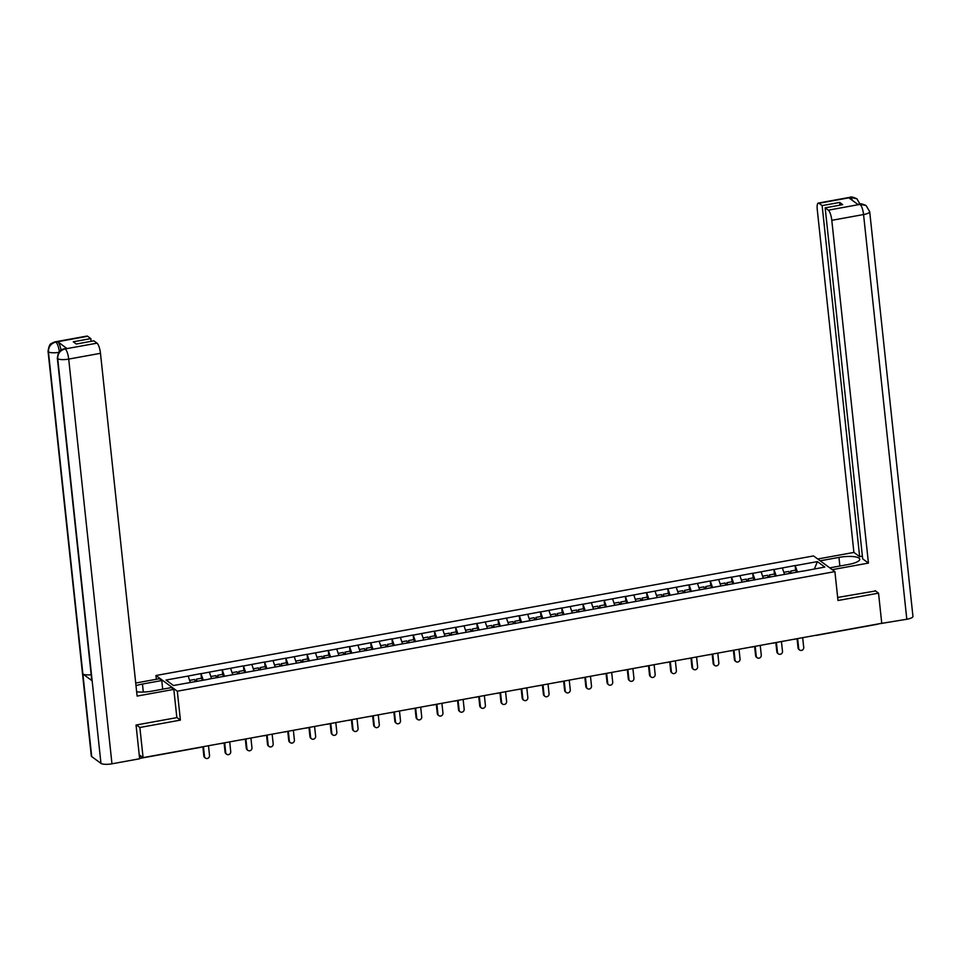 <?xml version="1.0" encoding="UTF-8"?>
<svg xmlns="http://www.w3.org/2000/svg" width="961" height="961" viewBox="0 0 961 961"><rect width="100%" height="100%" fill="white"/><g stroke="black" fill="none" stroke-linecap="round" stroke-linejoin="round"><path stroke-width="1.44" d="M156.355 679.271L155.958 675.511L813.547 555.926L834.905 571.615L177.317 691.199L155.958 675.511M190.338 682.454L188.152 676.039L166.049 680.052L173.485 685.517L208.477 679.271M188.152 676.039L200.945 673.589L201.45 678.238M203.3 680.208L200.945 673.589M201.077 673.685L222.171 669.733L222.664 674.382M224.514 676.352L222.171 669.733M222.303 669.829L243.397 665.877L243.89 670.526M245.74 672.496L243.397 665.877M243.517 665.973L264.611 662.021L265.116 666.658M266.954 668.64L264.611 662.021M264.743 662.105L285.837 658.153L286.33 662.802M288.18 664.772L285.837 658.153M285.97 658.249L307.052 654.297L307.556 658.946M309.406 660.916L307.052 654.297M307.184 654.393L328.278 650.441L328.77 655.09M330.62 657.06L328.278 650.441M328.41 650.537L349.504 646.573L349.996 651.222M351.846 653.192L349.504 646.573M349.624 646.669L370.718 642.717L371.222 647.366M373.072 649.336L370.718 642.717M370.85 642.813L391.944 638.861L392.436 643.51M394.286 645.48L391.944 638.861M392.076 638.957L413.17 635.005L413.662 639.654M415.512 641.624L413.17 635.005M413.29 635.089L434.384 631.137L434.877 635.786M436.726 637.756L434.384 631.137M434.516 631.233L455.61 627.281L456.103 631.93M457.953 633.9L455.61 627.281M455.73 627.377L476.824 623.425L477.329 628.074M479.179 630.044L476.824 623.425M476.956 623.521L498.05 619.569L498.543 624.206M500.393 626.188L498.05 619.569M498.182 619.653L519.276 615.701L519.769 620.35M521.619 622.32L519.276 615.701M519.396 615.797L540.49 611.845L540.983 616.494M542.833 618.464L540.49 611.845M540.623 611.941L561.717 607.989L562.209 612.637M564.059 614.608L561.717 607.989M561.837 608.085L582.931 604.121L583.435 608.769M585.285 610.752L582.931 604.121M583.063 604.217L604.157 600.265L604.649 604.913M606.499 606.884L604.157 600.265M604.289 600.361L625.383 596.409L625.875 601.057M627.725 603.027L625.383 596.409M625.503 596.505L646.597 592.553L647.101 597.201M648.939 599.171L646.597 592.553M646.729 592.637L667.823 588.685L668.315 593.333M670.165 595.303L667.823 588.685M667.943 588.781L689.037 584.829L689.542 589.477M691.391 591.447L689.037 584.829M689.169 584.925L710.263 580.973L710.756 585.621M712.606 587.591L710.263 580.973M710.395 581.069L731.489 577.117L731.982 581.753M733.832 583.735L731.489 577.117M731.609 577.201L752.703 573.249L753.208 577.897M755.046 579.867L752.703 573.249M752.835 573.345L773.929 569.392L774.422 574.041M776.272 576.011L773.929 569.392M774.049 569.489L795.143 565.536L795.648 570.185M797.498 572.155L795.143 565.536M795.276 565.633L817.379 561.608L824.814 567.062L802.675 571.206M208.513 679.151L802.711 571.086M211.552 678.598L209.378 672.183M232.778 674.73L230.604 668.315M254.004 670.874L251.818 664.459M275.218 667.018L273.044 660.603M296.444 663.15L294.258 656.735M317.659 659.294L315.484 652.879M338.885 655.438L336.71 649.023M360.111 651.582L357.924 645.167M381.325 647.714L379.151 641.299M402.551 643.858L400.365 637.443M423.765 640.002L421.591 633.587M444.991 636.146L442.817 629.731M466.217 632.278L464.031 625.863M487.431 628.422L485.257 622.007M508.657 624.566L506.471 618.151M529.871 620.698L527.697 614.283M551.097 616.842L548.923 610.427M572.324 612.986L570.137 606.571M593.538 609.13L591.363 602.715M614.764 605.262L612.577 598.847M635.978 601.406L633.804 594.991M657.204 597.55L655.03 591.135M678.43 593.694L676.244 587.279M699.644 589.826L697.47 583.411M720.87 585.97L718.684 579.555M742.084 582.114L739.91 575.699M763.31 578.258L761.136 571.843M784.536 574.39L782.35 567.975M814.399 568.96L817.379 561.608M834.905 571.615L837.992 600.517L878.534 593.153L875.111 590.643M878.534 593.153L881.754 623.293L143.093 757.628L139.862 727.477L180.404 720.113L177.317 691.199M136.45 724.966L139.862 727.477M139.225 754.781L143.093 757.628M180.404 720.113L176.836 717.483M799.636 650.02L798.987 649.552A2.655 2.463 -53.7 0 1 798.038 647.882L798.687 648.351A2.655 2.463 126.3 0 0 802.423 650.056A2.655 2.463 126.3 0 0 803.72 647.426L802.675 637.672M790.675 573.393L790.591 571.098L795.828 570.149L796.537 572.324M791.299 573.285L790.591 571.098M789.498 573.489L788.825 571.423L783.828 572.324M798.687 648.351L797.642 638.597M798.038 647.882L797.065 638.693M778.41 653.888L777.773 653.42A2.655 2.463 -53.7 0 1 776.824 651.738L777.461 652.207A2.655 2.463 126.3 0 0 781.209 653.924A2.655 2.463 126.3 0 0 782.494 651.294L781.449 641.54M769.449 577.249L769.365 574.954L774.602 574.005L775.311 576.192M770.073 577.141L769.365 574.954M768.271 577.345L767.599 575.279L762.614 576.192M777.461 652.207L776.416 642.453M776.824 651.738L775.839 642.561M757.184 657.744L756.547 657.276A2.655 2.463 -53.7 0 1 755.598 655.594L756.235 656.063A2.655 2.463 126.3 0 0 759.983 657.78A2.655 2.463 126.3 0 0 761.268 655.15L760.235 645.396M748.223 581.117L748.151 578.822L753.388 577.861L754.097 580.048M748.859 580.997L748.151 578.822M747.057 581.213L746.373 579.147L741.387 580.048M756.235 656.063L755.202 646.309M755.598 655.594L754.613 646.417M735.97 661.6L735.321 661.132A2.655 2.463 -53.7 0 1 734.384 659.45L735.021 659.919A2.655 2.463 126.3 0 0 738.757 661.636A2.655 2.463 126.3 0 0 740.054 659.006L739.009 649.252M727.009 584.973L726.924 582.678L732.162 581.729L732.871 583.904M727.633 584.853L726.924 582.678M725.831 585.069L725.159 583.003L720.173 583.904M735.021 659.919L733.976 650.165M734.384 659.45L733.399 650.273M714.744 665.468L714.107 664.988A2.655 2.463 -53.7 0 1 713.158 663.318L713.795 663.787A2.655 2.463 126.3 0 0 717.543 665.492A2.655 2.463 126.3 0 0 718.828 662.874L717.783 653.12M705.782 588.829L705.698 586.534L710.936 585.585L711.657 587.76M706.419 588.721L705.698 586.534M704.605 588.925L703.933 586.859L698.947 587.772M713.795 663.787L712.75 654.033M713.158 663.318L712.173 654.129M693.518 669.324L692.881 668.856A2.655 2.463 -53.7 0 1 691.932 667.174L692.581 667.643A2.655 2.463 126.3 0 0 696.317 669.361A2.655 2.463 126.3 0 0 697.614 666.73L696.569 656.976M684.568 592.685L684.484 590.402L689.722 589.441L690.43 591.628M685.193 592.577L684.484 590.402M683.391 592.781L682.718 590.715L677.721 591.628M692.581 667.643L691.536 657.889M691.932 667.174L690.959 657.997M829.799 567.855L848.563 564.443A16.121 4.18 -6.1 0 0 859.783 559.206A16.121 4.18 -6.1 0 0 838.953 557.392L820.189 560.804M832.25 569.669L868.432 563.086L862.678 558.87L825.163 207.84L828.346 210.171L860.263 204.333L858.173 204.657L848.983 197.906L850.713 197.498L818.952 203.276A8.601 2.27 -100.3 0 0 818.292 203.071A8.601 2.27 -100.3 0 0 817.27 209.654L853.909 552.419L859.651 556.635L862.389 556.143M817.727 559.002L853.909 552.419M868.432 563.086L831.794 220.321A8.601 2.27 -100.3 0 0 828.346 210.171M860.011 204.321L859.35 204.116C860.215 203.42 862.461 203.9 866.101 205.546L869.693 211.672L912.95 616.385A8.817 2.282 173.9 0 1 906.812 619.256L878.558 623.881M825.163 207.84L842.713 204.645L839.686 202.423L822.135 205.606L818.952 203.276M822.135 205.606L859.651 556.635M875.567 590.967L837.668 597.454M839.686 202.423L839.974 205.149M866.101 205.546L860.287 204.321M860.407 204.849L856.912 198.795L850.99 197.51M143.309 692.052L142.456 684.052A16.121 4.18 -6.1 0 0 135.994 685.71M136.654 691.788A16.121 4.18 -6.1 0 0 152.066 691.115L171.382 687.595L173.833 689.397L137.111 696.076L100.473 353.312L68.712 359.09L111.969 763.803L139.645 758.77L136.042 725.038L176.848 717.627L173.833 689.397M142.456 684.052L161.772 680.544L159.31 678.73L135.717 683.031M162.697 689.181L161.772 680.544M87.631 336.266L55.87 342.044A8.601 2.27 79.7 0 0 55.209 341.84L86.983 336.062A8.601 2.27 79.7 0 1 87.631 336.266L90.814 338.608L91.103 341.335M111.969 763.803A8.817 2.282 173.9 0 1 100.965 763.394L92.148 680.796A8.817 2.282 173.9 0 1 91.763 680.232L57.336 358.117A8.817 2.282 173.9 0 0 57.72 358.681C57.672 353.588 60.099 350.345 65 348.939L97.025 343.173A8.601 2.27 79.7 0 1 100.473 353.312M91.175 674.754A8.817 2.282 173.9 0 1 82.874 673.997L91.703 756.583L100.965 763.394M91.703 756.583A8.817 2.282 173.9 0 1 91.307 756.007L48.05 351.282A8.817 2.282 173.9 0 0 48.446 351.87C48.41 346.777 50.825 343.521 55.702 342.116M58.765 352.375A8.817 2.282 173.9 0 1 48.446 351.87L82.874 673.997L92.148 680.796L57.72 358.681A8.817 2.282 173.9 0 0 68.712 359.09A8.601 2.27 -100.3 0 0 65.264 348.951M90.814 338.608L73.264 341.792L76.303 344.026L93.854 340.831L97.025 343.173M66.994 348.531L65.156 348.867L66.345 348.326A8.601 2.27 79.7 0 1 66.994 348.531L57.816 341.792A8.601 2.27 79.7 0 1 61.011 350.104M59.426 352.267C58.765 347.305 57.624 343.918 55.978 342.128L57.816 341.792M672.304 673.18L671.667 672.712A2.655 2.463 -53.7 0 1 670.718 671.03L671.355 671.499A2.655 2.463 126.3 0 0 675.09 673.217A2.655 2.463 126.3 0 0 676.388 670.586L675.343 660.832M663.342 596.553L663.258 594.258L668.496 593.309L669.204 595.484M663.967 596.433L663.258 594.258M662.165 596.649L661.492 594.583L656.507 595.484M671.355 671.499L670.31 661.745M670.718 671.03L669.733 661.853M651.077 677.037L650.441 676.568A2.655 2.463 -53.7 0 1 649.492 674.886L650.129 675.367A2.655 2.463 126.3 0 0 653.876 677.073A2.655 2.463 126.3 0 0 655.162 674.442L654.129 664.688M642.116 600.409L642.044 598.114L647.282 597.165L647.99 599.34M642.753 600.289L642.044 598.114M640.939 600.505L640.266 598.439L635.281 599.34M650.129 675.367L649.095 665.613M649.492 674.886L648.507 665.709M629.863 680.905L629.215 680.424A2.655 2.463 -53.7 0 1 628.278 678.754L628.914 679.223A2.655 2.463 126.3 0 0 632.65 680.941A2.655 2.463 126.3 0 0 633.948 678.31L632.903 668.556M620.902 604.265L620.818 601.97L626.055 601.021L626.764 603.196M621.527 604.157L620.818 601.97M619.725 604.361L619.052 602.295L614.055 603.208M628.914 679.223L627.869 669.469M628.278 678.754L627.293 669.577M608.637 684.761L608.001 684.292A2.655 2.463 -53.7 0 1 607.052 682.61L607.688 683.079A2.655 2.463 126.3 0 0 611.436 684.797A2.655 2.463 126.3 0 0 612.722 682.166L611.676 672.412M599.676 608.133L599.592 605.838L604.829 604.877L605.55 607.064M600.313 608.013L599.592 605.838M598.499 608.229L597.826 606.151L592.841 607.064M607.688 683.079L606.643 673.325M607.052 682.61L606.067 673.433M587.411 688.617L586.775 688.148A2.655 2.463 -53.7 0 1 585.826 686.466L586.474 686.935A2.655 2.463 126.3 0 0 590.21 688.653A2.655 2.463 126.3 0 0 591.508 686.022L590.462 676.268M578.462 611.989L578.378 609.694L583.615 608.745L584.324 610.92M579.087 611.869L578.378 609.694M577.285 612.085L576.612 610.019L571.615 610.92M586.474 686.935L585.429 677.181M585.826 686.466L584.853 677.289M566.197 692.473L565.561 692.004A2.655 2.463 -53.7 0 1 564.612 690.322L565.248 690.803A2.655 2.463 126.3 0 0 568.984 692.509A2.655 2.463 126.3 0 0 570.281 689.878L569.236 680.124M557.236 615.845L557.152 613.55L562.389 612.601L563.098 614.776M557.86 615.737L557.152 613.55M556.059 615.941L555.386 613.875L550.401 614.776M565.248 690.803L564.203 681.049M564.612 690.322L563.626 681.145M544.971 696.341L544.334 695.872A2.655 2.463 -53.7 0 1 543.385 694.19L544.022 694.659A2.655 2.463 126.3 0 0 547.77 696.377A2.655 2.463 126.3 0 0 549.055 693.746L548.022 683.992M536.01 619.701L535.938 617.406L541.175 616.457L541.884 618.644M536.646 619.593L535.938 617.406M534.833 619.797L534.16 617.731L529.175 618.644M544.022 694.659L542.989 684.905M543.385 694.19L542.4 685.013M523.757 700.197L523.108 699.728A2.655 2.463 -53.7 0 1 522.159 698.046L522.808 698.515A2.655 2.463 126.3 0 0 526.544 700.233A2.655 2.463 126.3 0 0 527.841 697.602L526.796 687.848M514.796 623.569L514.712 621.274L519.949 620.313L520.658 622.5M515.42 623.449L514.712 621.274M513.618 623.665L512.946 621.599L507.949 622.5M522.808 698.515L521.763 688.761M522.159 698.046L521.186 688.869M502.531 704.053L501.894 703.584A2.655 2.463 -53.7 0 1 500.945 701.902L501.582 702.371A2.655 2.463 126.3 0 0 505.33 704.089A2.655 2.463 126.3 0 0 506.615 701.458L505.57 691.704M493.57 627.425L493.486 625.13L498.723 624.182L499.432 626.356M494.194 627.305L493.486 625.13M492.392 627.521L491.72 625.455L486.734 626.356M501.582 702.371L500.537 692.617M500.945 701.902L499.96 692.725M481.305 707.921L480.668 707.44A2.655 2.463 -53.7 0 1 479.719 705.77L480.368 706.239A2.655 2.463 126.3 0 0 484.104 707.945A2.655 2.463 126.3 0 0 485.401 705.326L484.356 695.572M472.356 631.281L472.271 628.987L477.509 628.038L478.218 630.212M472.98 631.173L472.271 628.987M471.178 631.377L470.494 629.311L465.508 630.224M480.368 706.239L479.323 696.485M479.719 705.77L478.746 696.581M460.091 711.777L459.442 711.308A2.655 2.463 -53.7 0 1 458.505 709.626L459.142 710.095A2.655 2.463 126.3 0 0 462.878 711.813A2.655 2.463 126.3 0 0 464.175 709.182L463.13 699.428M451.129 635.137L451.045 632.855L456.283 631.894L456.992 634.08M451.754 635.029L451.045 632.855M449.952 635.233L449.28 633.167L444.294 634.08M459.142 710.095L458.097 700.341M458.505 709.626L457.52 700.449M438.865 715.633L438.228 715.164A2.655 2.463 -53.7 0 1 437.279 713.482L437.916 713.951A2.655 2.463 126.3 0 0 441.664 715.669A2.655 2.463 126.3 0 0 442.949 713.038L441.916 703.284M429.903 639.005L429.831 636.711L435.057 635.762L435.777 637.936M430.54 638.885L429.831 636.711M428.726 639.101L428.053 637.035L423.068 637.936M437.916 713.951L436.883 704.197M437.279 713.482L436.294 704.305M417.651 719.489L417.002 719.02A2.655 2.463 -53.7 0 1 416.053 717.338L416.702 717.819A2.655 2.463 126.3 0 0 420.438 719.525A2.655 2.463 126.3 0 0 421.735 716.894L420.69 707.14M408.689 642.861L408.605 640.567L413.843 639.618L414.551 641.792M409.314 642.741L408.605 640.567M407.512 642.957L406.839 640.891L401.842 641.792M416.702 717.819L415.657 708.065M416.053 717.338L415.08 708.161M396.425 723.357L395.788 722.876A2.655 2.463 -53.7 0 1 394.839 721.206L395.476 721.675A2.655 2.463 126.3 0 0 399.223 723.381A2.655 2.463 126.3 0 0 400.509 720.762L399.464 711.008M387.463 646.717L387.379 644.423L392.617 643.474L393.325 645.648M388.088 646.609L387.379 644.423M386.286 646.813L385.613 644.747L380.628 645.66M395.476 721.675L394.43 711.921M394.839 721.206L393.854 712.029M375.198 727.213L374.562 726.744A2.655 2.463 -53.7 0 1 373.613 725.062L374.261 725.531A2.655 2.463 126.3 0 0 377.997 727.249A2.655 2.463 126.3 0 0 379.295 724.618L378.25 714.864M366.249 650.573L366.165 648.291L371.402 647.33L372.111 649.516M366.874 650.465L366.165 648.291M365.072 650.681L364.387 648.603L359.402 649.516M374.261 725.531L373.216 715.777M373.613 725.062L372.64 715.885M353.984 731.069L353.336 730.6A2.655 2.463 -53.7 0 1 352.399 728.918L353.035 729.387A2.655 2.463 126.3 0 0 356.771 731.105A2.655 2.463 126.3 0 0 358.069 728.474L357.024 718.72M345.023 654.441L344.939 652.147L350.176 651.198L350.885 653.372M345.648 654.321L344.939 652.147M343.846 654.537L343.173 652.471L338.188 653.372M353.035 729.387L351.99 719.633M352.399 728.918L351.414 719.741M332.758 734.925L332.122 734.456A2.655 2.463 -53.7 0 1 331.173 732.775L331.809 733.255A2.655 2.463 126.3 0 0 335.557 734.961A2.655 2.463 126.3 0 0 336.843 732.33L335.809 722.576M323.797 658.297L323.713 656.003L328.95 655.054L329.671 657.228M324.434 658.189L323.713 656.003M322.62 658.393L321.947 656.327L316.962 657.228M331.809 733.255L330.776 723.501M331.173 732.775L330.188 723.597M311.544 738.793L310.896 738.324A2.655 2.463 -53.7 0 1 309.947 736.643L310.595 737.111A2.655 2.463 126.3 0 0 314.331 738.829A2.655 2.463 126.3 0 0 315.628 736.198L314.583 726.444M302.583 662.153L302.499 659.859L307.736 658.91L308.445 661.096M303.208 662.045L302.499 659.859M301.406 662.249L300.733 660.183L295.736 661.096M310.595 737.111L309.55 727.357M309.947 736.643L308.974 727.465M290.318 742.649L289.681 742.18A2.655 2.463 -53.7 0 1 288.732 740.499L289.369 740.967A2.655 2.463 126.3 0 0 293.117 742.685A2.655 2.463 126.3 0 0 294.402 740.054L293.357 730.3M281.357 666.021L281.273 663.727L286.51 662.766L287.219 664.952M281.981 665.901L281.273 663.727M280.18 666.117L279.507 664.039L274.522 664.952M289.369 740.967L288.324 731.213M288.732 740.499L287.747 731.321M269.092 746.505L268.455 746.036A2.655 2.463 -53.7 0 1 267.506 744.355L268.155 744.823A2.655 2.463 126.3 0 0 271.891 746.541A2.655 2.463 126.3 0 0 273.188 743.91L272.143 734.156M260.143 669.877L260.059 667.583L265.296 666.634L266.005 668.808M260.767 669.757L260.059 667.583M258.965 669.973L258.281 667.907L253.296 668.808M268.155 744.823L267.11 735.069M267.506 744.355L266.533 735.177M247.878 750.373L247.229 749.892A2.655 2.463 -53.7 0 1 246.292 748.223L246.929 748.691A2.655 2.463 126.3 0 0 250.665 750.397A2.655 2.463 126.3 0 0 251.962 747.778L250.917 738.012M238.917 673.733L238.833 671.439L244.07 670.49L244.779 672.664M239.541 673.625L238.833 671.439M237.739 673.829L237.067 671.763L232.081 672.676M246.929 748.691L245.884 738.937M246.292 748.223L245.307 739.033M226.652 754.229L226.015 753.76A2.655 2.463 -53.7 0 1 225.066 752.079L225.703 752.547A2.655 2.463 126.3 0 0 229.451 754.265A2.655 2.463 126.3 0 0 230.736 751.634L229.703 741.88M217.691 677.589L217.606 675.307L222.844 674.346L223.565 676.532M218.327 677.481L217.606 675.307M216.513 677.685L215.841 675.619L210.855 676.532M225.703 752.547L224.67 742.793M225.066 752.079L224.081 742.901M205.438 758.085L204.789 757.616A2.655 2.463 -53.7 0 1 203.84 755.935L204.489 756.403A2.655 2.463 126.3 0 0 208.225 758.121A2.655 2.463 126.3 0 0 209.522 755.49L208.477 745.736M196.476 681.457L196.392 679.163L201.63 678.202L202.339 680.388M197.101 681.337L196.392 679.163M195.299 681.553L194.627 679.487L189.629 680.388M204.489 756.403L203.444 746.649M203.84 755.935L202.867 746.757M816.309 635.197L815.949 635.365A2.15 1.994 -53.7 0 1 815.312 635.377M139.441 756.872L141.543 756.499M794.735 639.221A2.15 1.994 -53.7 0 1 794.086 639.233M773.509 643.089A2.15 1.994 -53.7 0 1 772.872 643.101M752.295 646.945A2.15 1.994 -53.7 0 1 751.646 646.957M731.069 650.801A2.15 1.994 -53.7 0 1 730.42 650.813M709.843 654.657A2.15 1.994 -53.7 0 1 709.206 654.669M688.629 658.525A2.15 1.994 -53.7 0 1 687.98 658.537M667.402 662.381A2.15 1.994 -53.7 0 1 666.766 662.393M646.176 666.237A2.15 1.994 -53.7 0 1 645.54 666.249M624.962 670.093A2.15 1.994 -53.7 0 1 624.314 670.117M603.736 673.961A2.15 1.994 -53.7 0 1 603.1 673.973M582.522 677.817A2.15 1.994 -53.7 0 1 581.873 677.829M561.296 681.673A2.15 1.994 -53.7 0 1 560.659 681.685M540.07 685.541A2.15 1.994 -53.7 0 1 539.433 685.553M518.856 689.397A2.15 1.994 -53.7 0 1 518.207 689.409M497.63 693.253A2.15 1.994 -53.7 0 1 496.993 693.265M476.416 697.109A2.15 1.994 -53.7 0 1 475.767 697.121M455.19 700.977A2.15 1.994 -53.7 0 1 454.553 700.989M433.964 704.833A2.15 1.994 -53.7 0 1 433.327 704.845M412.75 708.689A2.15 1.994 -53.7 0 1 412.101 708.701M391.523 712.545A2.15 1.994 -53.7 0 1 390.887 712.569M370.309 716.413A2.15 1.994 -53.7 0 1 369.661 716.425M349.083 720.269A2.15 1.994 -53.7 0 1 348.447 720.282M327.857 724.126A2.15 1.994 -53.7 0 1 327.22 724.138M306.643 727.994A2.15 1.994 -53.7 0 1 305.994 728.006M285.417 731.85A2.15 1.994 -53.7 0 1 284.78 731.862M264.203 735.706A2.15 1.994 -53.7 0 1 263.554 735.718M242.977 739.562A2.15 1.994 -53.7 0 1 242.34 739.574M221.751 743.43A2.15 1.994 -53.7 0 1 221.114 743.442M906.812 619.256L863.555 214.543L831.794 220.321M839.866 566.029L838.953 557.392M869.693 211.672A8.817 2.282 173.9 0 1 863.555 214.543A8.601 2.27 -100.3 0 0 860.119 204.393M818.292 203.071L850.065 197.293A8.601 2.27 79.7 0 1 850.713 197.498M852.623 200.585L850.821 197.57M877.741 624.206L816.117 635.413A2.15 2.15 0 0 1 815.24 635.389M201.51 746.997A2.15 2.15 0 0 1 200.693 747.334L139.609 758.445M794.014 639.257A2.15 2.15 0 0 0 795.708 638.945M772.788 643.113A2.15 2.15 0 0 0 774.494 642.801M751.574 646.969A2.15 2.15 0 0 0 753.268 646.657M730.348 650.825A2.15 2.15 0 0 0 732.054 650.525M709.134 654.693A2.15 2.15 0 0 0 710.828 654.381M687.908 658.549A2.15 2.15 0 0 0 689.602 658.237M666.682 662.405A2.15 2.15 0 0 0 668.388 662.093M645.468 666.261A2.15 2.15 0 0 0 647.161 665.961M624.242 670.129A2.15 2.15 0 0 0 625.947 669.817M603.027 673.985A2.15 2.15 0 0 0 604.721 673.673M581.801 677.841A2.15 2.15 0 0 0 583.495 677.541M560.575 681.709A2.15 2.15 0 0 0 562.281 681.397M539.361 685.565A2.15 2.15 0 0 0 541.055 685.253M518.135 689.421A2.15 2.15 0 0 0 519.829 689.109M496.921 693.277A2.15 2.15 0 0 0 498.615 692.977M475.695 697.145A2.15 2.15 0 0 0 477.389 696.833M454.469 701.001A2.15 2.15 0 0 0 456.175 700.689M433.255 704.857A2.15 2.15 0 0 0 434.949 704.545M412.029 708.713A2.15 2.15 0 0 0 413.723 708.413M390.815 712.582A2.15 2.15 0 0 0 392.508 712.269M369.589 716.438A2.15 2.15 0 0 0 371.282 716.125M348.362 720.294A2.15 2.15 0 0 0 350.068 719.993M327.148 724.15A2.15 2.15 0 0 0 328.842 723.849M305.922 728.018A2.15 2.15 0 0 0 307.616 727.705M284.696 731.874A2.15 2.15 0 0 0 286.402 731.561M263.482 735.73A2.15 2.15 0 0 0 265.176 735.429M242.256 739.598A2.15 2.15 0 0 0 243.962 739.285M221.042 743.454A2.15 2.15 0 0 0 222.736 743.141M859.35 204.116L857.825 204.393M850.065 197.293C850.881 196.561 853.176 197.065 856.912 198.795M55.209 341.84L52.903 342.596C51.774 344.218 49.54 341.66 48.05 351.282M64.507 348.663L62.165 349.432C61.048 351.017 58.753 348.639 57.336 358.117"/></g></svg>
